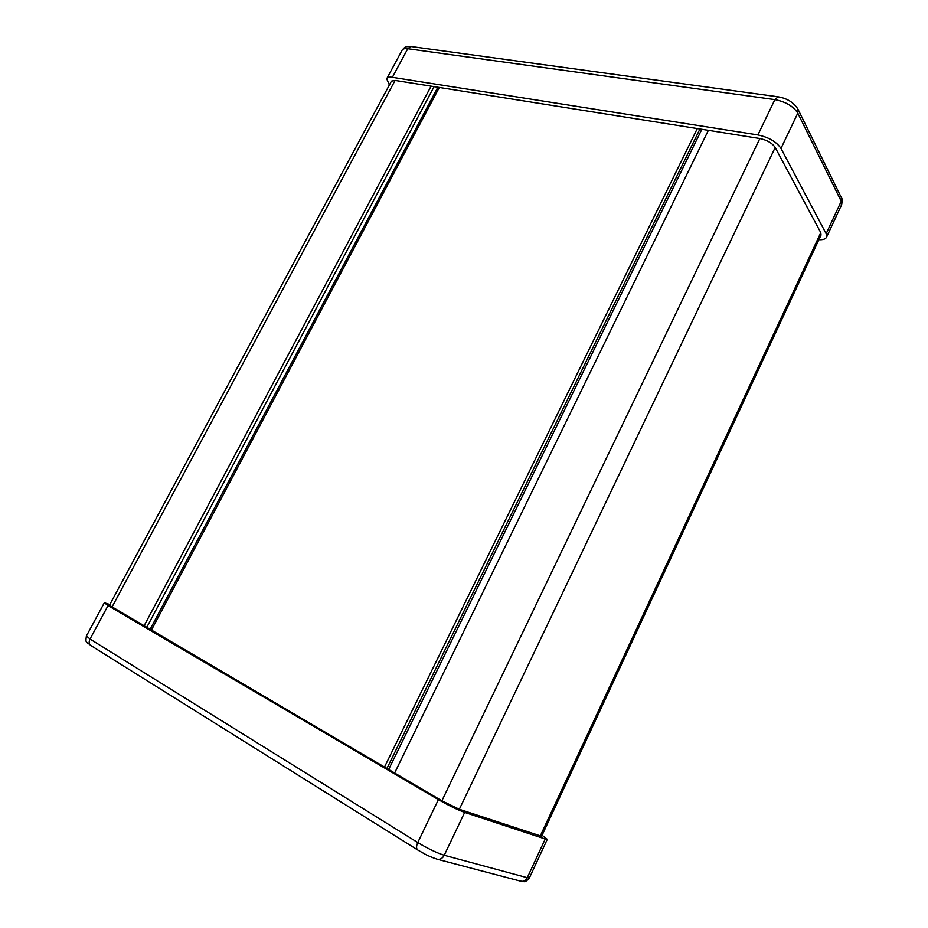 <?xml version="1.0" encoding="UTF-8"?>
<svg xmlns="http://www.w3.org/2000/svg" width="928" height="928" viewBox="0 0 928 928"><rect width="100%" height="100%" fill="white"/><g stroke="black" fill="none" stroke-linecap="round" stroke-linejoin="round"><path stroke-width="1.39" d="M394.609 773.047L708.377 130.326M388.623 769.532L701.846 129.282M386.906 768.523L699.956 128.98M384.47 767.096L697.299 128.563M151.322 630.274L439.315 87.476M150.034 629.509L437.854 87.244M146.67 627.537L434.095 86.64M143.991 625.971L431.091 86.165M109.864 604.499L104.33 602.759L108.054 605.578L438.399 799.623C448.723 805.527 457.481 809.784 464.661 812.406L545.246 838.993L547.276 839.33L542.08 835.27M541.616 836.279L459.325 809.286L441.879 800.794L109.411 605.334L391.454 81.13L395.096 80.423L759.858 138.527C767.073 140.082 772.189 143.063 775.193 147.482L820.793 232.65L821.002 235.144M389.389 84.982L386.698 78.81C387.336 77.36 389.226 76.862 392.37 77.314L757.898 134.931C768.767 137.263 776.469 141.764 780.982 148.422L826.164 233.728L826.628 237.058C825.746 239.03 823.159 239.911 818.879 239.702M820.793 232.65L540.212 836.105M459.325 809.286L775.193 147.482M441.879 800.794L759.858 138.527M111.952 607.156L395.096 80.423M529.47 877.714L527.278 877.702C525.747 880.556 523.601 881.728 520.817 881.217L437.192 859.212C440.162 859.757 442.517 858.435 444.245 855.268C436.868 852.936 428.052 848.691 417.762 842.543C416.185 846.208 416.173 848.679 417.716 849.967C424.247 853.563 426.3 855.512 437.192 859.212M545.246 838.993L527.278 877.702L444.245 855.268L464.661 812.406M438.399 799.623L417.762 842.543L90.028 639.044C88.694 641.932 88.914 644.067 90.724 645.447L417.646 849.92M108.054 605.578L90.028 639.044L86.443 635.935L104.272 602.852M386.93 78.381L401.986 50.437C402.671 48.894 404.596 48.326 407.752 48.72L411.197 46.539L777.896 96.779M392.37 77.314L407.752 48.72L774.868 99.621L778.116 96.814C787.176 98.38 793.788 102.498 797.941 109.156L841.313 197.536C842.299 198.302 842.404 200.703 841.615 204.74L841.441 205.123M757.898 134.931L774.868 99.621C785.772 101.778 793.405 106.279 797.79 113.135L797.941 109.156M780.982 148.422L797.79 113.135L841.232 201.26L841.313 197.536M826.164 233.728L841.232 201.26L841.615 204.74L826.628 237.058M541.581 836.337L821.118 234.888M547.276 839.33L529.424 877.83C524.529 883.897 523.659 880.962 520.817 881.217M90.631 645.389C86.466 641.283 85.237 644.044 86.374 636.074M410.93 46.504C404.643 46.76 405.791 46.307 402.242 49.961"/></g></svg>
